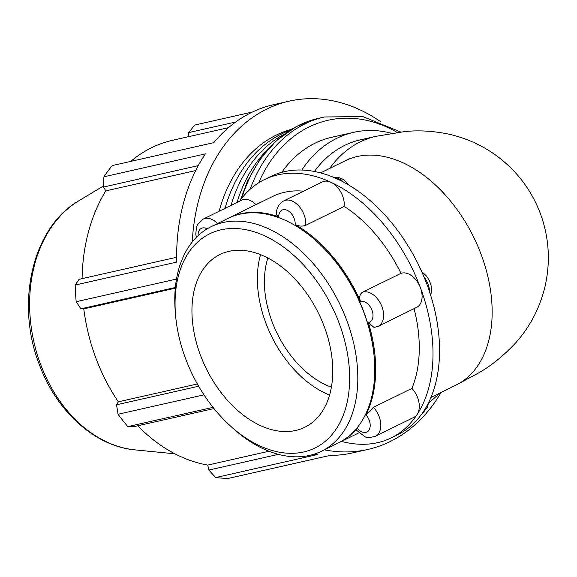 <?xml version="1.0" encoding="UTF-8"?>
<svg xmlns="http://www.w3.org/2000/svg" width="577" height="577" viewBox="0 0 577 577"><rect width="100%" height="100%" fill="white"/><g stroke="black" fill="none" stroke-linecap="round" stroke-linejoin="round"><path stroke-width="0.87" d="M176.627 257.27L79.107 279.304L75.19 285.038L176.685 262.109A178.538 134.03 -102.7 0 1 205.383 153.879L103.889 176.807L103.564 187.027L198.272 165.635M103.889 176.807A178.538 134.03 -102.7 0 1 112.277 165.57L213.771 142.649A178.538 134.03 -102.7 0 1 273.808 104.617L289.149 101.155A178.538 134.03 -102.7 0 1 381.072 121.992M278.388 454.359L208.831 470.075L215.733 477.547L317.227 454.618A178.538 134.03 -102.7 0 1 314.119 454.193M441.109 392.447A178.538 134.03 -102.7 0 1 367.83 449.454L352.489 452.916A178.538 134.03 -102.7 0 1 330.087 455.404L228.593 478.333A178.538 134.03 -102.7 0 1 215.733 477.547M268.932 451.257L207.749 465.076A166.039 124.646 -102.7 0 1 137.78 425.768M208.831 470.075L207.749 465.076M198.654 386.237L116.547 404.78L118.047 414.257L203.977 394.848M197.363 383.979L118.35 401.823A166.039 124.646 -102.7 0 1 95.825 357.92A166.039 124.646 -102.7 0 1 83.78 308.868L80.867 308.825L175.372 287.476M116.547 404.78L118.35 401.823M175.3 288.197L83.78 308.868M176.519 279.044L76.186 301.706L80.867 308.825M195.704 170.561L105.779 190.879L103.564 187.027M82.1 278.626A166.039 124.646 -102.7 0 1 105.779 190.879M192.256 241.987A178.538 134.03 -102.7 0 1 266.682 109.103A178.538 134.03 -102.7 0 1 289.149 101.155M367.83 449.454A178.538 134.03 -102.7 0 1 324.339 449.829M219.123 211.247A150.669 113.106 -102.7 0 1 291.58 129.27M305.723 225.304A18.767 12.204 -116.2 0 0 298.828 206.076A18.767 12.204 -116.2 0 0 283.797 200.868L322.283 181.957A18.767 12.204 63.8 0 1 330.982 182.303A18.767 12.204 63.8 0 1 344.209 206.386L305.723 225.304C302.298 226.581 298.778 226.307 295.172 224.489A125.101 81.35 63.8 0 1 360.553 301.576C358.966 297.278 359.622 294.169 362.507 292.243A18.767 12.204 -116.2 0 1 381.159 304.75A18.767 12.204 -116.2 0 1 378.166 326.301L374.091 327.491L368.342 322.521A125.101 81.35 63.8 0 1 365.984 414.906L373.413 407.319L411.906 388.4A18.767 12.204 63.8 0 1 417.25 414.264A18.767 12.204 63.8 0 1 413.853 417.344L375.367 436.262A18.767 12.204 -116.2 0 0 373.413 407.319M375.367 436.262C369.922 437.755 366.373 437.856 364.722 436.565L356.37 430.117L357.322 428.213A125.101 81.35 63.8 0 1 339.334 442.465A125.101 81.35 63.8 0 1 338.872 442.682M228.528 218.135A125.101 81.35 63.8 0 1 228.975 217.911A125.101 81.35 63.8 0 1 278.72 216.858L276.34 214.781C276.217 208.405 278.705 203.775 283.797 200.868M229.956 425.566L232.322 427.73A125.101 81.35 -116.2 0 0 321.461 451.243L338.425 442.905A125.101 81.35 -116.2 0 0 374.271 357.971L374.206 357.235A123.766 80.484 -116.2 0 0 363.914 312.171A123.766 80.484 -116.2 0 0 317.754 242.369L317.213 241.871A125.101 81.35 -116.2 0 0 228.074 218.358L211.11 226.689A125.101 81.35 -116.2 0 0 175.264 311.623L175.531 314.818A119.324 77.592 63.8 0 1 236.693 228.557A119.324 77.592 63.8 0 1 339.247 323.531A119.324 77.592 63.8 0 1 327.455 439.357A119.324 77.592 63.8 0 1 229.956 425.566A119.324 77.592 63.8 0 1 175.531 314.818M217.515 223.544A18.767 12.204 -116.2 0 0 203.183 219.08L241.669 200.169A18.767 12.204 63.8 0 1 256 204.626M411.906 388.4A125.101 81.35 -116.2 0 0 414.077 308.652M362.507 292.243L400.993 273.332A125.101 81.35 -116.2 0 0 344.209 206.386M303.531 191.175A125.101 81.35 -116.2 0 0 272.582 196.483L228.975 217.911M341.476 441.405A143.868 93.553 -116.2 0 0 391.213 437.871A143.868 93.553 -116.2 0 0 417.25 414.264A143.868 93.553 -116.2 0 0 420.467 287.815A18.767 12.204 63.8 0 1 416.652 307.39L378.166 326.301M400.993 273.332A18.767 12.204 63.8 0 1 420.467 287.815A143.868 93.553 -116.2 0 0 330.982 182.303A143.868 93.553 -116.2 0 0 264.309 179.642A143.868 93.553 -116.2 0 0 239.693 201.135M391.213 437.871L397.755 434.661A143.868 93.553 -116.2 0 0 423.785 411.055A143.868 93.553 -116.2 0 0 427.009 284.598A143.868 93.553 -116.2 0 0 337.523 179.094A143.868 93.553 -116.2 0 0 270.851 176.425L264.309 179.642M314.422 171.47A125.101 93.914 -102.7 0 1 360.351 139.85L375.952 136.331L404.427 131.614C418.166 130.113 432.714 130.914 448.069 134.008C465.134 137.708 480.915 144.683 495.412 154.932C516.314 170.049 531.345 189.696 540.498 213.887C549.297 238.186 550.689 262.867 544.681 287.945C539.38 308.745 529.787 326.964 515.903 342.601C503.606 355.814 490.904 366.078 477.799 373.391L455.808 385.22A125.101 81.35 63.8 0 0 477.028 244.338A125.101 81.35 63.8 0 0 345.457 160.666L349.648 158.502M281.792 172.292A133.9 100.521 -102.7 0 1 331.782 137.283L353.651 132.342A133.9 100.521 -102.7 0 1 391.509 133.28M301.829 170.035A133.9 100.521 -102.7 0 1 353.651 132.342M188.376 136.735L188.708 132.602L235.741 121.978M252.517 112.003L194.716 125.058L188.708 132.602M213.028 407.362L127.842 426.605L133.9 426.648L213.988 408.552M76.186 301.706A178.538 134.03 -102.7 0 1 75.19 285.038M130.748 161.401A166.039 124.646 -102.7 0 1 172.451 140.326L228.514 127.661M127.842 426.605A178.538 134.03 -102.7 0 1 118.047 414.257M225.052 208.333A150.669 113.106 -102.7 0 1 289.805 130.366M236.974 202.477A150.669 113.106 -102.7 0 1 267.807 149.306M231.002 205.412A150.669 113.106 -102.7 0 1 284.454 134.023M321.461 451.243A125.101 81.35 -116.2 0 0 346.907 320.754A125.101 81.35 -116.2 0 0 211.11 226.689M374.271 357.971A125.101 81.35 -116.2 0 0 363.863 312.424A125.101 81.35 -116.2 0 0 317.213 241.871M324.368 326.892A96.229 62.576 -116.2 0 0 219.909 254.536A96.229 62.576 -116.2 0 0 206.191 368.501A96.229 62.576 -116.2 0 0 304.793 427.268A96.229 62.576 -116.2 0 0 324.368 326.892M260.552 254.616A96.229 62.576 -116.2 0 0 329.561 395.043M267.894 257.991A86.608 56.315 -116.2 0 0 331.378 387.167M426.345 406.835A18.767 12.204 63.8 0 1 422.487 412.981M423.893 276.693A18.767 12.204 63.8 0 1 429.62 292.034M333.751 177.42A18.767 12.204 63.8 0 1 343.481 182.065M365.984 414.906A11.259 7.321 63.8 0 1 368.97 430.19A11.259 7.321 63.8 0 1 357.322 428.213M360.553 301.576A11.259 7.321 63.8 0 1 372.028 310.339A11.259 7.321 63.8 0 1 368.342 322.521M278.72 216.858A11.259 7.321 63.8 0 1 287.209 210.331A11.259 7.321 63.8 0 1 295.172 224.489M198.127 235.661A11.259 7.321 63.8 0 1 207.172 228.838M329.676 168.426A125.101 93.914 -102.7 0 1 375.952 136.331M241.727 198.373A155.328 116.604 -102.7 0 1 318.706 118.271L296.434 126.522L276.484 140.521L260.241 158.841L247.461 181.221L240.45 200.075M400.683 132.003L362.875 116.597L324.49 116.965A155.328 116.604 77.3 0 0 250.122 189.27M258.655 182.801A151.333 113.604 -102.7 0 1 397.214 132.436M431.755 397.041A151.333 113.604 -102.7 0 1 430.767 397.841M40.52 364.181A131.585 98.782 -102.7 0 1 78.833 200.789C32.514 227.28 15.262 302.846 39.157 364.08C56.178 411.012 94.743 446.389 135.105 449.894A131.585 98.782 -102.7 0 1 40.52 364.181M428.74 402.292L427.059 408.026L422.436 413.06M421.621 271.435L426.677 276.217L429.194 280.278L430.904 284.814L431.582 288.724L430.824 295.777M333.153 177.175L337.841 177.218L343.25 179.332L349.669 185.585M196.324 237.414L195.783 234.024L196.483 227.179L197.5 224.705L203.183 219.08M430.94 397.445L455.808 385.22M320.588 172.891L345.457 160.666M324.49 116.965L318.706 118.271M428.632 403.157L440.186 392.901M135.105 449.894L174.896 453.81M78.833 200.789L103.6 185.866M358.872 432.858L339.334 442.465"/></g></svg>
